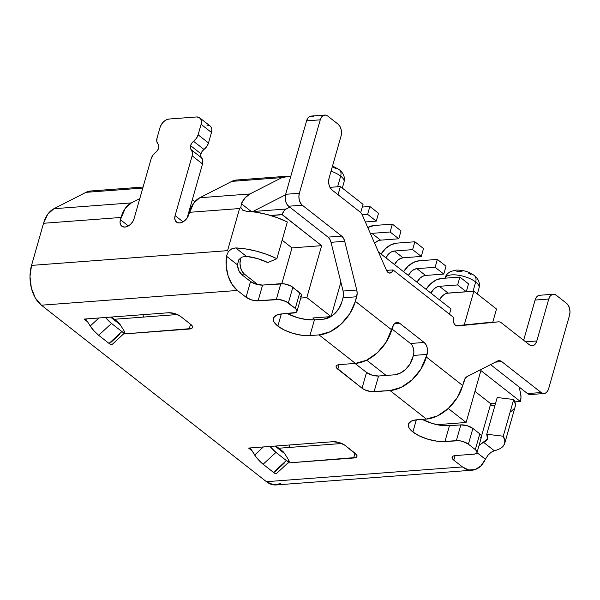 <?xml version="1.0" encoding="UTF-8"?>
<svg xmlns="http://www.w3.org/2000/svg" width="600" height="600" viewBox="0 0 600 600"><rect width="100%" height="100%" fill="white"/><g stroke="black" fill="none" stroke-linecap="round" stroke-linejoin="round"><path stroke-width="0.9" d="M475.68 282A17.745 6.877 15.9 0 1 479.077 287.895A17.745 6.877 -164.1 0 0 475.68 282L473.033 291.293L475.68 282A17.745 6.877 -164.1 0 0 457.425 275.085A17.745 6.877 -164.1 0 0 444.938 278.168A17.745 6.877 15.9 0 1 444.938 278.168A17.745 6.877 15.9 0 1 457.433 275.085A17.745 6.877 15.9 0 1 475.68 282A8.873 5.933 -51.9 0 0 474.315 275.528A8.873 5.933 128.1 0 1 475.68 282M342.315 188.085L344.048 182.002A17.745 6.877 -164.1 0 0 340.657 176.115A17.745 6.877 15.9 0 1 344.048 182.01C345.165 177.315 343.575 173.197 339.293 169.642A8.873 5.933 128.1 0 1 340.657 176.115L337.62 186.773L340.657 176.115A17.745 6.877 -164.1 0 0 331.043 171.203A17.745 6.877 15.9 0 1 340.657 176.115A8.873 5.933 -51.9 0 0 339.293 169.642A8.873 5.933 128.1 0 0 339.24 169.605M450.975 308.865L378.465 252L450.975 308.865L449.46 314.19L450.975 308.865M292.005 247.89L281.812 283.665L292.005 247.89L282.15 240.165L292.005 247.89L321.638 245.663L292.005 247.89M257.888 284.663L244.32 274.028L242.017 271.29L240.502 267.457L239.993 263.108L240.892 257.812L240.577 258.9L239.468 258.983L240.577 258.9A11.242 7.133 -94.3 0 0 244.32 274.028L257.888 284.663M490.732 403.732L481.515 436.095L490.732 403.732L495.548 403.373L490.732 403.732L474.967 391.373L490.732 403.732M142.845 314.678A11.835 7.508 85.7 0 0 143.708 317.07L142.845 314.678M241.343 274.252L244.32 274.028L241.343 274.252M300.78 298.05L306.84 297.593L331.08 316.597L312.84 317.97L315.173 319.793L312.84 317.97L331.08 316.597L340.882 282.165L331.08 316.597L306.84 297.593L300.78 298.05M366.668 360.173L386.145 375.45L366.668 360.173M448.252 408.487L466.103 422.482L437.002 424.673L466.103 422.482L480.893 370.553L520.365 401.505L520.995 397.147L520.485 392.798A11.242 7.133 -94.3 0 1 520.403 401.355L514.868 401.918L520.365 401.505L480.893 370.553L466.103 422.482L448.252 408.487M520.485 392.798L519.037 386.925L520.485 392.798M284.85 195.157L285.465 195.112L284.85 195.157M289.8 207.157L286.14 209.025L253.095 211.507L286.14 209.025L283.8 211.14L282.21 214.56A11.242 7.133 -94.3 0 1 286.14 209.025L289.8 207.157M270.487 215.445L282.21 214.56L270.885 215.558L282.165 214.71L321.638 245.663L306.84 297.593L321.638 245.663L282.21 214.56L270.487 215.445M447.082 293.243L473.842 291.233L464.243 324.938L473.842 291.233L496.515 309.015L473.842 291.233L447.082 293.243M492.743 322.282L496.515 309.015L492.743 322.282M360.705 212.595L363.053 204.345L340.373 186.562L338.048 194.737L340.373 186.562L363.053 204.345L360.705 212.595M329.94 187.35L340.373 186.562L329.94 187.35M333.555 167.243L336.06 168.757M456.832 271.597L462.067 271.2M468.577 273.127L471.082 274.65M378.51 213.263L369.855 206.475L362.28 207.045L369.855 206.475L378.51 213.263L376.275 221.13L367.62 214.343L369.855 206.475L367.62 214.343L376.275 221.13L365.332 221.955L376.275 221.13L378.51 213.263M362.175 214.755L367.62 214.343L362.175 214.755M367.755 227.498A17.745 11.865 128.1 0 1 374.13 225.495L367.755 227.498M401.018 230.91L392.362 224.123L374.13 225.495L392.362 224.123L401.018 230.91L398.775 238.778L390.12 231.99L392.362 224.123L390.12 231.99L398.775 238.778L380.543 240.15L371.888 233.362L390.12 231.99L371.888 233.362L380.543 240.15A8.873 5.933 -51.9 0 0 374.632 243.225L377.752 240.945L380.543 240.15L398.775 238.778L401.018 230.91M370.44 233.632A8.873 5.933 128.1 0 1 371.888 233.362L370.44 233.632M381.082 254.048A17.745 11.865 128.1 0 1 396.63 243.142L391.058 244.733L385.65 248.483L381.082 254.048M423.525 248.558L414.87 241.77L396.63 243.142L414.87 241.77L423.525 248.558L421.283 256.425L412.627 249.638L414.87 241.77L412.627 249.638L421.283 256.425L403.043 257.798L394.388 251.01L412.627 249.638L394.388 251.01L403.043 257.798A8.873 5.933 -51.9 0 0 394.545 264.608L397.553 260.468L400.26 258.593L403.043 257.798L421.283 256.425L423.525 248.558M385.89 257.82A8.873 5.933 128.1 0 1 394.388 251.01L391.605 251.805L388.897 253.68L385.89 257.82M403.582 271.695A17.745 11.865 128.1 0 1 419.138 260.79L413.558 262.38L408.15 266.13L403.582 271.695M446.025 266.205L437.37 259.418L419.138 260.79L437.37 259.418L446.025 266.205L443.783 274.072L435.127 267.285L437.37 259.418L435.127 267.285L443.783 274.072L425.55 275.445L416.895 268.657L435.127 267.285L416.895 268.657L425.55 275.445A8.873 5.933 -51.9 0 0 417.053 282.255L420.06 278.115L422.76 276.24L425.55 275.445L443.783 274.072L446.025 266.205M408.397 275.468A8.873 5.933 128.1 0 1 416.895 268.657L414.105 269.452L411.405 271.327L408.397 275.468M426.09 289.343A17.745 11.865 128.1 0 1 441.638 278.438L436.065 280.035L430.658 283.778L426.09 289.343M468.533 283.86L459.877 277.065L441.638 278.438L459.877 277.065L468.533 283.86L466.29 291.728L457.635 284.94L459.877 277.065L457.635 284.94L466.29 291.728L448.05 293.093L439.395 286.305L457.635 284.94L439.395 286.305L448.05 293.093A8.873 5.933 -51.9 0 0 439.553 299.903L442.56 295.763L445.268 293.888L448.05 293.093L466.29 291.728L468.533 283.86M430.897 293.115A8.873 5.933 128.1 0 1 439.395 286.305L436.612 287.1L433.905 288.975L430.897 293.115M280.853 483.592L273.615 484.875L266.423 481.68L41.385 305.197L35.325 298.005L31.328 287.918L30 276.465L31.537 265.395L227.565 250.657L239.565 208.545L189.42 212.317L239.565 208.545L240.87 207.517L241.343 203.708A29.58 18.773 -94.3 0 1 249.915 193.972L199.77 197.745L249.915 193.972L281.993 177.6L231.847 181.373L281.993 177.6A29.58 18.773 -94.3 0 1 286.733 176.25L236.58 180.015A29.58 18.773 85.7 0 0 231.847 181.373L199.77 197.745A29.58 18.773 85.7 0 0 189.42 212.317L187.403 217.612L185.19 220.275L182.483 222.15L179.7 222.945L177.255 222.54L175.523 221.002L174.765 218.565L175.102 215.595L192.135 155.797L202.522 163.942L187.102 218.062L202.522 163.942L202.8 160.477L200.76 156.105L200.947 153.795A5.917 3.952 -51.9 0 0 201.577 157.852L191.19 149.708A5.917 3.952 128.1 0 1 190.567 145.65L200.947 153.795L202.103 151.41L206.775 146.535L208.5 142.958L211.485 132.472L211.822 129.495L211.065 127.058L210.045 125.94M422.235 419.377A23.663 9.172 -164.1 0 0 449.445 425.737L444.967 441.472A23.663 9.172 15.9 0 1 412.882 431.985L416.34 419.835L412.882 431.985L419.572 436.035L428.018 439.26L436.935 441.173L444.967 441.472L459.375 440.73L462.72 441.442L468.397 444.173L475.32 449.603L476.783 451.2L476.985 452.632L475.897 453.683L473.678 454.192L455.438 455.565L453.217 456.067L452.123 457.118L452.325 458.55L453.795 460.147L455.092 455.595L453.795 460.147L462.45 466.935L453.795 460.147A8.873 3.442 15.9 0 1 452.1 457.2A8.873 3.442 15.9 0 1 455.438 455.565L473.678 454.192A8.873 3.442 15.9 0 0 477.015 452.55L481.5 436.815A8.873 3.442 -164.1 0 0 479.798 433.868L472.875 428.438L467.205 425.707L460.845 424.882L449.445 425.737L441.412 425.438L432.495 423.525L422.235 419.377M314.017 117.06L311.865 116.1L309.69 116.483L307.837 118.155L306.585 120.855L285.668 194.288L285.202 197.61L285.608 201.045L286.8 204.075L288.623 206.228L328.013 237.12L329.835 239.28L331.028 242.31L343.08 291.038L343.478 294.472L343.013 297.788L356.692 296.76L355.38 301.373L349.868 313.575L341.025 324.225L330.21 331.718L319.058 334.897L309.945 335.587L314.423 319.853L306.39 319.545L297.472 317.64L287.212 313.493A23.663 9.172 -164.1 0 0 314.423 319.853L309.945 335.587A23.663 9.172 15.9 0 1 277.86 326.1L281.317 313.95L277.86 326.1L284.543 330.15L292.995 333.375L301.913 335.28L309.945 335.587L319.058 334.897L355.41 363.405L366.562 360.225L377.377 352.733L386.22 342.082L392.475 327.255A8.873 5.633 -94.3 0 1 397.005 322.478A8.873 5.633 -94.3 0 1 399.908 323.46L424.147 342.465A8.873 5.633 -94.3 0 1 427.095 354.405L420.84 369.233L411.998 379.882L401.183 387.375L390.03 390.555L374.077 391.755L378.562 376.02L394.515 374.82L400.088 373.23L405.502 369.487L409.92 364.155L413.423 355.433L412.673 358.058A17.745 11.865 128.1 0 1 394.515 374.82L378.562 376.02L372.202 375.195L366.532 372.465L355.02 363.435L366.532 372.465L362.048 388.2L364.553 389.722L371.062 391.643L390.03 390.555L426.39 419.07L437.535 415.882L448.35 408.397L457.192 397.74L462.705 385.537L464.018 380.933A8.873 5.633 -94.3 0 1 467.123 376.56L497.46 361.072A8.873 5.633 -94.3 0 1 498.885 360.668A8.873 5.633 -94.3 0 1 501.787 361.642L541.185 392.543L527.513 393.57L529.665 394.53M143.085 187.05L90.705 190.988A29.58 18.773 85.7 0 0 85.965 192.345L53.887 208.718A29.58 18.773 85.7 0 0 43.537 223.282L31.537 265.395L43.537 223.282L47.715 214.282L53.887 208.718L85.965 192.345L91.005 190.965M288.87 447.48L289.582 444.975L288.87 447.48M187.837 215.483L188.317 215.858L187.837 215.483M192.322 199.748L194.835 201.72L192.322 199.748M278.805 448.237L341.835 443.498L278.805 448.237M355.013 453.21L353.647 458.01L287.947 462.952L355.868 457.5L356.962 456.45L356.76 455.018L344.903 445.275L339.233 442.553L332.873 441.72L263.385 446.947L332.873 441.72A8.873 3.442 15.9 0 1 344.903 445.275L355.29 453.42A8.873 3.442 15.9 0 1 356.985 456.368A8.873 3.442 15.9 0 1 353.647 458.01L355.013 453.21M275.955 446.002L282.233 450.923A23.16 15.48 -51.9 0 1 284.692 453.683L274.995 446.07L284.692 453.683L288.285 459.428L284.692 453.683L282.015 450.757M120.398 219.705L125.212 208.455L131.392 202.89L139.792 198.6L131.392 202.89L53.887 208.718L131.392 202.89A29.58 18.773 -94.3 0 0 121.035 217.455L43.537 223.282L121.035 217.455L120.398 219.705L128.363 225.952L120.398 219.705L120.06 222.675L120.817 225.12L122.55 226.657L124.995 227.062L127.778 226.267L130.485 224.392L132.697 221.73L134.07 218.678A8.873 5.933 128.1 0 1 128.625 225.803A8.873 5.933 128.1 0 1 121.755 226.178A8.873 5.933 128.1 0 1 120.398 219.705M241.89 274.725L250.545 281.513L246.067 297.248L237.413 290.46L232.028 284.377L228.142 275.962L226.2 266.183L226.425 256.178L237.39 264.772L238.83 270.6L241.89 274.725A11.835 7.508 -94.3 0 1 237.39 264.772L238.89 259.597L237.39 264.772L226.425 256.178L228.368 251.595L227.565 250.657L31.537 265.395A29.58 18.773 85.7 0 0 41.385 305.197L237.413 290.46L246.067 297.248L251.737 299.978L258.097 300.803L279.345 299.543L285.855 301.47L295.29 308.423L296.752 310.02L296.955 311.452L295.86 312.502L282.248 313.868L276.322 315.218L273.405 318.015L273.945 321.832L277.86 326.1A23.663 9.172 15.9 0 1 273.337 318.24A23.663 9.172 15.9 0 1 282.248 313.868L293.64 313.005A8.873 3.442 15.9 0 0 296.985 311.37L301.462 295.627A8.873 3.442 -164.1 0 0 299.767 292.688L290.34 285.735L283.822 283.808L262.575 285.067L256.222 284.243L250.545 281.513L241.89 274.725M490.56 364.59L527.513 393.57A8.873 5.633 85.7 0 0 530.415 394.553L544.095 393.525A8.873 5.633 -94.3 0 1 541.185 392.543L527.513 393.57L490.56 364.59M540.368 295.298L538.192 295.68L536.34 297.345L535.088 300.053L523.627 340.275L535.088 300.053L548.768 299.017L536.812 340.98A8.873 5.633 -94.3 0 1 532.283 345.757A8.873 5.633 -94.3 0 1 529.38 344.775L501.39 322.83A8.873 5.633 85.7 0 0 498.397 321.855L457.447 325.957A5.917 3.757 -94.3 0 1 457.388 325.957A5.917 3.757 -94.3 0 1 453.923 323.25A5.917 3.757 -94.3 0 1 453.48 317.347L392.985 269.903A5.917 3.757 -94.3 0 1 389.97 273.09A5.917 3.757 -94.3 0 1 386.46 270.285L362.377 215.19A8.873 5.633 85.7 0 0 360.022 211.965L332.032 190.02A8.873 5.633 -94.3 0 1 329.085 178.08L341.032 136.118L341.498 132.795L341.1 129.36L339.9 126.337L338.085 124.177L327.697 116.032L325.538 115.073L323.37 115.455L321.517 117.127L320.265 119.828L299.347 193.26L285.668 194.288A8.873 5.633 85.7 0 0 288.623 206.228L302.295 205.2L341.692 236.093A8.873 5.633 -94.3 0 1 344.707 241.275L356.752 290.002A8.873 5.633 -94.3 0 1 356.692 296.76L343.013 297.788L341.7 302.4L343.013 297.788A8.873 5.633 85.7 0 0 343.08 291.038L356.752 290.002L343.08 291.038L331.028 242.31L344.707 241.275L331.028 242.31A8.873 5.633 85.7 0 0 328.013 237.12L341.692 236.093L328.013 237.12L288.623 206.228L302.295 205.2A8.873 5.633 -94.3 0 1 299.347 193.26L285.668 194.288L306.585 120.855L320.265 119.828A8.873 5.633 -94.3 0 1 324.788 115.05A8.873 5.633 -94.3 0 1 327.697 116.032L338.085 124.177A8.873 5.633 -94.3 0 1 341.032 136.118L329.085 178.08L328.62 181.403L329.017 184.837L330.218 187.86L332.032 190.02L360.022 211.965A8.873 5.633 -94.3 0 1 362.377 215.19L386.46 270.285L387.982 272.4L389.925 273.09L391.763 272.175L392.985 269.903L386.505 270.39L392.985 269.903L453.48 317.347L453.202 320.355L453.938 323.288L455.498 325.343L457.447 325.957L498.397 321.855A8.873 5.633 -94.3 0 1 498.48 321.847A8.873 5.633 -94.3 0 1 501.39 322.83L529.38 344.775L531.533 345.735L533.707 345.353L535.56 343.68L536.812 340.98L525.615 341.827L536.812 340.98L548.768 299.017A8.873 5.633 -94.3 0 1 553.29 294.248A8.873 5.633 -94.3 0 1 556.2 295.222L554.04 294.263L551.873 294.653L550.02 296.317L548.768 299.017L535.088 300.053A8.873 5.633 85.7 0 1 539.618 295.275L553.29 294.248M484.808 322.875A8.873 5.633 85.7 0 1 484.897 322.868A8.873 5.633 85.7 0 0 484.717 322.882L456.173 325.74L484.717 322.882A8.873 5.633 85.7 0 1 484.808 322.875L498.48 321.847M391.98 328.995L410.467 343.493L424.147 342.465L410.467 343.493L391.98 328.995M412.29 345.653L413.482 348.683L413.888 352.118L413.423 355.433L427.095 354.405L413.423 355.433A8.873 5.633 85.7 0 0 410.467 343.493M485.423 459.173L476.978 452.662L485.385 459.255L480.87 465.893L475.08 469.612L468.697 469.972L462.45 466.935L266.423 481.68L41.385 305.197L237.413 290.46A29.58 18.773 -94.3 0 1 226.425 256.178L228.368 251.595L231.75 248.835L235.68 247.928A44.37 17.197 15.9 0 1 276.87 258.69L287.332 221.97A44.37 17.197 -164.1 0 0 246.135 211.215L242.715 210.173L240.87 207.517L239.565 208.545L227.565 250.657L228.368 251.595L231.75 248.835L235.68 247.928L245.85 248.955L256.553 251.19L267.112 254.505L276.87 258.69L267.832 262.567L257.423 258.562L246.435 256.365A26.625 10.32 15.9 0 1 267.832 262.567L276.87 258.69L287.332 221.97L277.575 217.792L267.015 214.478L256.312 212.235L246.135 211.215L242.535 210.045M566.588 303.368L556.2 295.222L566.588 303.368A8.873 5.633 -94.3 0 1 569.535 315.315L570 311.993L569.602 308.558L568.403 305.528L566.588 303.368M324.788 115.05L311.115 116.078A8.873 5.633 85.7 0 0 306.585 120.855L320.265 119.828L299.347 193.26L298.882 196.583L299.28 200.017L300.48 203.04L302.295 205.2L341.692 236.093L343.507 238.252L344.707 241.275L356.752 290.002L357.15 293.445L355.38 301.373L391.732 329.88L393.728 324.555L395.58 322.882L397.755 322.5L399.908 323.46L394.275 323.888L399.908 323.46L424.147 342.465L425.963 344.625L427.162 347.647L427.56 351.09L426.353 357.03L462.705 385.537L465.27 378.225L467.123 376.56L497.46 361.072L499.635 360.69L501.787 361.642L495.39 362.13L501.787 361.642L541.185 392.543L543.345 393.502L545.513 393.112L547.365 391.447L548.618 388.748L569.535 315.315L548.618 388.748A8.873 5.633 -94.3 0 1 544.095 393.525M417.27 419.752L426.39 419.07L417.27 419.752L411.345 421.103L408.428 423.9L408.967 427.725L412.882 431.985A23.663 9.172 15.9 0 1 408.36 424.132A23.663 9.172 15.9 0 1 417.27 419.752M339.457 364.605L355.41 363.405L339.457 364.605L337.237 365.115L336.142 366.165L336.345 367.597L362.048 388.2L337.815 369.195A8.873 3.442 15.9 0 1 336.112 366.248A8.873 3.442 15.9 0 1 339.457 364.605M263.385 446.947L248.535 448.065L252.083 450.84L248.535 448.065L263.385 446.947L254.67 454.987L251.085 449.243L250.028 448.305L248.535 448.065A5.407 3.615 128.1 0 1 250.507 448.597A5.407 3.615 128.1 0 1 251.085 449.243L256.312 457.29L263.115 464.257L275.955 452.408L269.978 446.452A8.873 1.552 -132.7 0 0 275.955 452.408L286.343 460.553L275.955 452.408L263.115 464.257L273.502 472.403L263.115 464.257A8.873 1.552 47.3 0 1 254.67 454.987L263.385 446.947M123.495 333.983L191.415 328.538L192.51 327.487L192.308 326.055L190.837 324.457L180.45 316.312L174.78 313.582L168.42 312.757L84.082 319.095L87.63 321.877L84.082 319.095L85.575 319.343L86.633 320.28L90.218 326.025L98.933 317.978L168.42 312.757A8.873 3.442 15.9 0 1 180.45 316.312L190.837 324.457A8.873 3.442 15.9 0 1 192.532 327.405A8.873 3.442 15.9 0 1 189.195 329.048L123.495 333.983M314.423 319.853L323.543 319.163L330.87 316.612A17.745 11.865 128.1 0 1 323.543 319.163L314.423 319.853M331.118 316.455L334.522 313.83L338.947 308.498L341.7 302.4A17.745 11.865 128.1 0 1 331.118 316.455M339.112 364.642L337.815 369.195L339.112 364.642M300.345 296.767L301.44 295.718L301.237 294.285L292.845 287.257A8.873 3.442 -164.1 0 0 280.815 283.695L262.575 285.067L258.097 300.803A8.873 3.442 15.9 0 1 246.067 297.248L250.545 281.513A8.873 3.442 -164.1 0 0 262.575 285.067L258.097 300.803L276.33 299.43L280.815 283.695L276.33 299.43A8.873 3.442 15.9 0 1 288.36 302.993L292.845 287.257L288.36 302.993L295.29 308.423L299.767 292.688L295.29 308.423A8.873 3.442 15.9 0 1 296.985 311.37M480.375 437.947L481.47 436.897L481.268 435.465L479.798 433.868L475.32 449.603A8.873 3.442 15.9 0 1 477.015 452.55M177.382 314.535L114.352 319.275L177.382 314.535M286.733 176.25A29.58 18.773 -94.3 0 1 290.707 176.61M254.093 210.862L285.532 194.812L254.093 210.862A11.835 7.508 85.7 0 0 252.803 211.755A11.835 7.508 -94.3 0 1 254.093 210.862M462.45 466.935L266.423 481.68A29.58 18.773 85.7 0 0 276.112 484.95L472.14 470.205A29.58 18.773 -94.3 0 1 462.45 466.935M488.033 455.168L485.385 459.255A29.58 18.773 -94.3 0 1 472.14 470.205M491.175 452.213L487.972 455.25M85.965 192.345L142.792 188.07L85.965 192.345M236.888 179.993L231.847 181.373L199.77 197.745L193.597 203.31L188.775 214.56A8.873 5.933 128.1 0 1 183.33 221.685A8.873 5.933 128.1 0 1 176.46 222.06A8.873 5.933 128.1 0 1 175.102 215.595L183.067 221.843L175.102 215.595L192.135 155.797L202.522 163.942A8.873 5.933 -51.9 0 0 201.577 157.852L191.19 149.708A8.873 5.933 128.1 0 1 192.135 155.797L192.413 152.333L190.38 147.96L190.567 145.65L191.715 143.265L196.388 138.39L198.112 134.812L201.097 124.328L201.435 121.35L200.678 118.913L198.945 117.375L196.5 116.97L169.148 119.025L166.365 119.828L163.657 121.695L161.445 124.358L160.072 127.41L157.08 137.903L156.803 141.368L158.843 145.74L158.655 148.05L157.5 150.428L152.828 155.31L151.102 158.88L134.07 218.678L151.102 158.88A8.873 5.933 128.1 0 1 155.632 152.385A5.917 3.952 128.1 0 0 158.025 143.993A8.873 5.933 128.1 0 1 157.08 137.903L160.072 127.41A8.873 5.933 128.1 0 1 169.148 119.025L196.5 116.97A8.873 5.933 128.1 0 1 199.74 117.855A8.873 5.933 128.1 0 1 201.097 124.328L211.485 132.472A8.873 5.933 -51.9 0 0 210.127 126L199.74 117.855M242.715 210.173L240.87 207.517L241.343 203.708L251.407 211.597L241.343 203.708L245.123 197.79L249.915 193.972L281.993 177.6L289.222 176.317L290.707 176.602M289.103 447.465L289.815 444.96L289.103 447.465M209.333 125.52L206.888 125.115M190.56 324.24L189.195 329.048L190.56 324.24M111.773 344.798L109.05 343.44L121.89 331.59L124.613 332.94L123.833 330.457L120.24 324.712L117.562 321.788M460.845 424.882L449.445 425.737L444.967 441.472L456.36 440.618L460.845 424.882L456.36 440.618A8.873 3.442 15.9 0 1 468.397 444.173L472.875 428.438A8.873 3.442 -164.1 0 0 460.845 424.882M479.798 433.868L472.875 428.438L468.397 444.173L475.32 449.603L479.798 433.868M366.532 372.465A8.873 3.442 -164.1 0 0 378.562 376.02L374.077 391.755A8.873 3.442 15.9 0 1 362.048 388.2L366.532 372.465M504.683 443.452L515.145 406.74A44.37 17.197 -164.1 0 0 513.705 399.495L503.243 436.207A44.37 17.197 15.9 0 1 504.683 443.452A44.37 17.197 15.9 0 1 494.295 450.735L494.243 450.75M515.107 406.868L515.385 404.28L513.705 399.495L497.213 397.53L486.75 434.25L503.243 436.207L513.705 399.495L497.213 397.53L486.75 434.25A26.625 10.32 15.9 0 1 487.612 438.592A26.625 10.32 15.9 0 1 483.54 442.305L494.295 450.735L491.04 452.31M493.995 405.585L491.678 405.405L490.59 404.22L491.678 405.405L493.995 405.585A26.625 10.32 -164.1 0 0 495.053 405.12M503.918 445.178L504.923 441L503.243 436.207L486.75 434.25L487.485 438.982L479.048 445.425M510.757 411.78L514.38 408.465M246.382 256.358L242.392 256.987M246.435 256.365L235.68 247.928L246.435 256.365M201.097 124.328L211.485 132.472L208.5 142.958L198.112 134.812L201.097 124.328M208.5 142.958L198.112 134.812A8.873 5.933 128.1 0 1 193.583 141.315L203.97 149.46A8.873 5.933 -51.9 0 0 208.5 142.958M200.947 153.795L190.567 145.65A5.917 3.952 128.1 0 1 193.583 141.315L203.97 149.46A5.917 3.952 -51.9 0 0 200.947 153.795M284.16 463.237L275.445 471.278M289.11 461.873A8.873 1.552 -132.7 0 1 286.343 460.553L273.502 472.403A8.873 1.552 47.3 0 0 276.27 473.73L289.11 461.873A8.873 1.552 -132.7 0 0 288.285 459.428L289.065 461.91L286.343 460.553L273.502 472.403L276.225 473.76M98.933 317.978L84.082 319.095A5.407 3.615 128.1 0 1 86.055 319.635A5.407 3.615 128.1 0 1 86.633 320.28L90.218 326.025A8.873 1.552 47.3 0 0 98.663 335.295L94.043 330.892L90.218 326.025L98.933 317.978M110.993 342.315L119.708 334.267M109.05 343.44L98.663 335.295L109.05 343.44A8.873 1.552 47.3 0 0 111.817 344.76L124.657 332.91A8.873 1.552 -132.7 0 1 121.89 331.59L111.502 323.445L98.663 335.295L111.502 323.445L121.89 331.59L109.05 343.44M105.525 317.483L111.502 323.445A8.873 1.552 -132.7 0 1 105.525 317.483M124.657 332.91A8.873 1.552 -132.7 0 0 123.833 330.457L120.24 324.712L110.542 317.108L120.24 324.712A23.16 15.48 -51.9 0 0 117.78 321.96L111.502 317.032M242.347 257.002L238.875 259.612M479.04 445.433L483.54 442.305L494.295 450.735M319.058 334.897L355.41 363.405A35.498 23.73 -51.9 0 0 391.732 329.88L355.38 301.373A35.498 23.73 128.1 0 1 319.058 334.897M390.03 390.555L426.39 419.07A35.498 23.73 -51.9 0 0 462.705 385.537L426.353 357.03A35.498 23.73 128.1 0 1 390.03 390.555M477.345 293.978L479.077 287.895C480.188 283.207 478.597 279.082 474.315 275.535C469.312 271.808 463.327 270 456.368 270.09L450.923 271.38C447.675 273.06 445.673 275.317 444.938 278.168L444.938 278.168M332.52 166.005L339.293 169.642"/></g></svg>
